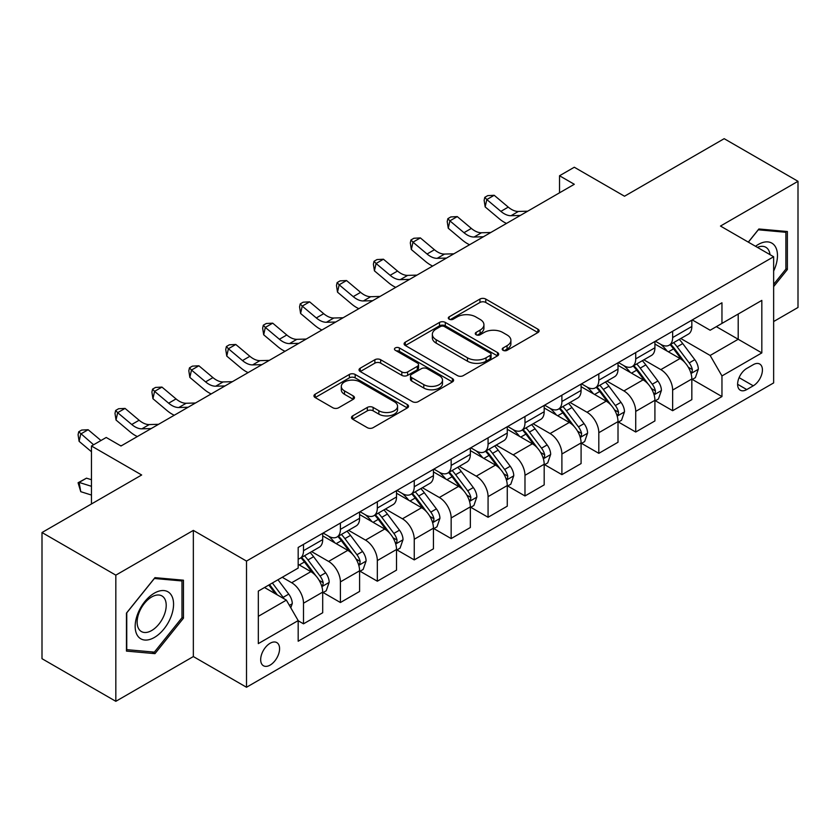 <?xml version="1.0" encoding="UTF-8"?>
<svg xmlns="http://www.w3.org/2000/svg" width="840" height="840" viewBox="0 0 840 840"><rect width="100%" height="100%" fill="white"/><g stroke="black" fill="none" stroke-linecap="round" stroke-linejoin="round"><path stroke-width="1.26" d="M503.066 350.312A2.867 1.659 0 0 0 507.129 350.312L537.925 332.535A4.095 2.363 0 0 0 539.123 330.866A4.095 2.363 0 0 0 537.925 329.185L485.751 299.061A4.095 2.363 0 0 0 479.945 299.061L449.148 316.848A2.867 1.659 0 0 0 448.308 318.014A2.867 1.659 0 0 0 449.148 319.19A2.867 1.659 0 0 0 453.212 319.19L457.191 316.89A13.115 7.571 0 0 1 475.745 316.89L480.092 319.399A13.115 7.571 0 0 1 483.935 324.755A13.115 7.571 0 0 1 480.092 330.11L476.112 332.409A2.867 1.659 0 0 0 475.272 333.585A2.867 1.659 0 0 0 476.112 334.75A2.867 1.659 0 0 0 480.165 334.75L484.155 332.451A13.115 7.571 0 0 1 502.709 332.451L507.056 334.961A13.115 7.571 0 0 1 510.899 340.316A13.115 7.571 0 0 1 507.056 345.671L503.066 347.97A2.867 1.659 0 0 0 502.226 349.146A2.867 1.659 0 0 0 503.066 350.312L503.066 347.97M270.133 665.091A13.367 7.718 120 0 0 278.859 653.31A13.367 7.718 120 0 0 276.812 642.6A13.367 7.718 120 0 0 270.133 643.262A13.367 7.718 120 0 0 261.397 655.043A13.367 7.718 120 0 0 263.445 665.752A13.367 7.718 120 0 0 270.133 665.091M352.695 415.874A4.095 2.363 0 0 0 351.498 417.554A4.095 2.363 0 0 0 352.695 419.223L367.332 427.675A4.095 2.363 0 0 0 373.128 427.675L407.337 407.925A4.095 2.363 0 0 0 408.534 406.256A4.095 2.363 0 0 0 407.337 404.576L355.163 374.451A4.095 2.363 0 0 0 349.367 374.451L315.157 394.202A4.095 2.363 0 0 0 313.961 395.881A4.095 2.363 0 0 0 315.157 397.551L332.84 407.757A4.095 2.363 0 0 0 338.635 407.757L353.272 399.305A4.095 2.363 0 0 0 354.48 397.635A4.095 2.363 0 0 0 353.272 395.966L344.505 390.894A10.962 6.332 0 0 1 341.292 386.421A10.962 6.332 0 0 1 348.065 380.572A10.962 6.332 0 0 1 360.014 381.948L394.37 401.772A10.962 6.332 0 0 1 397.572 406.256A10.962 6.332 0 0 1 390.81 412.104A10.962 6.332 0 0 1 378.861 410.729L373.128 407.421A4.095 2.363 0 0 0 367.332 407.421L352.695 415.874L352.695 419.223M773.64 321.542L798 307.471L798 181.303L724.175 138.684L624.509 196.224L574.298 167.234L559.534 175.76L574.298 184.285L120.992 445.998L106.229 437.472L91.466 445.998L91.466 503.969M115.826 575.148L115.826 701.316L193.347 656.565L193.347 530.397L115.826 575.148L42 532.529L141.666 474.989L91.466 445.998M193.347 530.397L246.509 561.089L773.64 256.746L773.64 382.914L246.509 687.256L246.509 561.089M798 181.303L720.478 226.054L773.64 256.746M457.485 375.627A4.095 2.363 0 0 0 463.281 375.627L497.49 355.877A4.095 2.363 0 0 0 498.687 354.207A4.095 2.363 0 0 0 497.49 352.538L445.305 322.413A4.095 2.363 0 0 0 439.509 322.413L405.31 342.153A4.095 2.363 0 0 0 404.103 343.833A4.095 2.363 0 0 0 405.31 345.503L457.485 375.627M396.459 350.931A2.867 1.659 0 0 1 399.368 351.341L399.368 347.928L452.413 378.556A4.095 2.363 0 0 1 453.611 380.226A4.095 2.363 0 0 1 452.413 381.906L418.205 401.646A4.095 2.363 0 0 1 412.409 401.646L360.234 371.532L360.234 368.183A4.095 2.363 0 0 0 359.037 369.852A4.095 2.363 0 0 0 360.234 371.532M360.234 368.183L374.871 359.73A4.095 2.363 0 0 1 380.667 359.73L401.825 371.942A4.095 2.363 0 0 0 407.631 371.942L417.333 366.334A4.095 2.363 0 0 0 418.541 364.665A4.095 2.363 0 0 0 417.333 362.995L395.304 350.269A2.867 1.659 0 0 1 394.464 349.104A2.867 1.659 0 0 1 396.239 347.571A2.867 1.659 0 0 1 399.368 347.928M115.826 701.316L42 658.697L42 532.529M753.26 364.675L746.76 368.424A12.947 7.476 120 0 0 738.308 379.838A12.947 7.476 120 0 0 740.292 390.212A12.947 7.476 120 0 0 746.76 389.571L753.26 385.812A12.947 7.476 120 0 0 761.723 374.409A12.947 7.476 120 0 0 759.738 364.035A12.947 7.476 120 0 0 753.26 364.675M692.275 319.914L710.147 330.236L721.959 323.411L721.959 302.778L298.179 547.449L298.179 568.082L258.321 591.098L258.321 643.608L298.179 620.592L298.179 641.225L721.959 396.554L721.959 375.931L710.147 355.467L680.778 338.51M721.959 323.411L761.827 300.394L761.827 352.905L721.959 375.931M193.347 656.565L246.509 687.256M559.534 175.76L559.534 192.811M716.341 326.655L738.202 339.266L738.202 314.034L761.827 300.394M710.147 355.467L738.202 339.266L761.827 352.905M258.321 616.329L286.367 600.127L264.516 587.517M298.179 620.76L303.502 623.826L303.502 603.204A16.706 9.649 -120 0 0 291.69 582.74L282.24 577.279M303.502 623.826L322.697 612.749L322.697 592.116A16.706 9.649 -120 0 0 310.884 571.662L298.179 564.323M323.137 592.547L340.41 602.522L340.41 581.889A16.706 9.649 -120 0 0 328.598 561.425L311.64 551.639M340.41 602.522L359.604 591.433L359.604 570.801A16.706 9.649 -120 0 0 347.792 550.347L322.697 535.857M360.056 571.231L377.328 581.207L377.328 560.574A16.706 9.649 -120 0 0 365.516 540.12L348.558 530.323M377.328 581.207L396.522 570.119L396.522 549.497A16.706 9.649 -120 0 0 384.709 529.032L359.604 514.542M396.963 549.917L414.246 559.892L414.246 539.259A16.706 9.649 -120 0 0 402.433 518.805L385.466 509.009M414.246 559.892L433.44 548.814L433.44 528.182A16.706 9.649 -120 0 0 421.628 507.717L396.522 493.227M433.881 528.612L451.154 538.577L451.154 517.955A16.706 9.649 -120 0 0 439.341 497.49L422.384 487.704M451.154 538.577L470.348 527.499L470.348 506.867A16.706 9.649 -120 0 0 458.535 486.413L433.44 471.912M470.788 507.297L488.072 517.272L488.072 496.64A16.706 9.649 -120 0 0 476.259 476.175L459.302 466.389M488.072 517.272L507.266 506.184L507.266 485.552A16.706 9.649 -120 0 0 495.453 465.098L470.348 450.608M507.707 485.982L524.979 495.957L524.979 475.325A16.706 9.649 -120 0 0 513.167 454.87L496.209 445.074M524.979 495.957L544.183 484.88L544.183 464.247A16.706 9.649 -120 0 0 532.371 443.782L507.266 429.293M544.625 464.667L561.897 474.642L561.897 454.01A16.706 9.649 -120 0 0 550.085 433.556L533.127 423.759M561.897 474.642L581.091 463.565L581.091 442.932A16.706 9.649 -120 0 0 569.279 422.468L544.183 407.978M581.532 443.363L598.815 453.338L598.815 432.705A16.706 9.649 -120 0 0 587.002 412.241L570.034 402.455M598.815 453.338L618.009 442.25L618.009 421.617A16.706 9.649 -120 0 0 606.197 401.163L581.091 386.673M618.45 422.048L635.723 432.022L635.723 411.39A16.706 9.649 -120 0 0 623.91 390.925L606.952 381.139M635.723 432.022L654.917 420.935L654.917 400.312A16.706 9.649 -120 0 0 643.104 379.848L618.009 365.358M655.368 400.733L672.641 410.707L672.641 390.075A16.706 9.649 -120 0 0 660.828 369.621L643.871 359.825M672.641 410.707L691.835 399.63L691.835 378.998A16.706 9.649 -120 0 0 680.022 358.533L654.917 344.043M655.368 341.229L660.828 344.389A16.706 9.649 -120 0 0 669.175 345.209A16.706 9.649 -120 0 0 672.641 337.565L672.641 331.254M618.45 362.544L623.91 365.694A16.706 9.649 -120 0 0 632.268 366.524A16.706 9.649 -120 0 0 635.723 358.88L635.723 352.569M581.532 383.859L587.002 387.009A16.706 9.649 -120 0 0 595.35 387.839A16.706 9.649 -120 0 0 598.815 380.184L598.815 373.884M544.625 405.163L550.085 408.324A16.706 9.649 -120 0 0 558.442 409.143A16.706 9.649 -120 0 0 561.897 401.499L561.897 395.189M507.707 426.479L513.167 429.629A16.706 9.649 -120 0 0 521.524 430.458A16.706 9.649 -120 0 0 524.979 422.814L524.979 416.504M470.788 447.794L476.259 450.944A16.706 9.649 -120 0 0 484.606 451.773A16.706 9.649 -120 0 0 488.072 444.129L488.072 437.819M433.881 469.098L439.341 472.259A16.706 9.649 -120 0 0 447.699 473.088A16.706 9.649 -120 0 0 451.154 465.433L451.154 459.134M396.963 490.413L402.433 493.574A16.706 9.649 -120 0 0 410.781 494.393A16.706 9.649 -120 0 0 414.246 486.749L414.246 480.438M360.056 511.728L365.516 514.878A16.706 9.649 -120 0 0 373.863 515.707A16.706 9.649 -120 0 0 377.328 508.064L377.328 501.753M323.137 533.043L328.598 536.193A16.706 9.649 -120 0 0 336.956 537.023A16.706 9.649 -120 0 0 340.41 529.379L340.41 523.068M692.275 379.418L721.959 396.554M669.175 345.209L688.38 334.131A16.706 9.649 -120 0 0 691.835 326.487L691.835 320.177M632.268 366.524L651.462 355.446A16.706 9.649 -120 0 0 654.917 347.792L654.917 341.481M595.35 387.839L614.544 376.751A16.706 9.649 -120 0 0 618.009 369.106L618.009 362.796M558.442 409.143L577.637 398.066A16.706 9.649 -120 0 0 581.091 390.421L581.091 384.111M521.524 430.458L540.719 419.381A16.706 9.649 -120 0 0 544.183 411.726L544.183 405.426M484.606 451.773L503.8 440.685A16.706 9.649 -120 0 0 507.266 433.041L507.266 426.731M447.699 473.088L466.893 462A16.706 9.649 -120 0 0 470.348 454.356L470.348 448.046M410.781 494.393L429.975 483.315A16.706 9.649 -120 0 0 433.44 475.671L433.44 469.361M373.863 515.707L393.068 504.63A16.706 9.649 -120 0 0 396.522 496.976L396.522 490.675M336.956 537.023L356.149 525.934A16.706 9.649 -120 0 0 359.604 518.291L359.604 511.98M298.179 559.01A16.706 9.649 -120 0 0 300.038 558.337L319.231 547.25A16.706 9.649 -120 0 0 322.697 539.606L322.697 533.295M300.038 558.337A16.706 9.649 -120 0 0 303.502 550.683L303.502 544.373M286.367 600.127L298.179 620.592M773.64 286.608L787.374 269.524L787.374 231.525L758.867 228.984L748.303 242.12M126.462 651.095L154.959 653.646L183.456 618.188L183.456 580.199L154.959 577.647L126.462 613.095L126.462 651.095M785.894 268.674L787.374 269.524M181.976 617.337L183.456 618.188M151.946 651.903L154.959 653.646M504.21 350.721L507.056 349.083A13.115 7.571 0 0 0 510.899 343.728L510.899 340.316M483.935 324.755L483.935 328.167A13.115 7.571 0 0 1 480.092 333.522L477.257 335.16M537.873 332.567L485.751 302.474A4.095 2.363 0 0 0 479.945 302.474L450.293 319.589M497.427 355.908L445.305 325.815A4.095 2.363 0 0 0 439.509 325.815L405.363 345.534M490.235 355.373A2.867 1.659 0 0 0 491.075 354.207A2.867 1.659 0 0 0 490.235 353.031L444.444 326.592A2.867 1.659 0 0 0 440.381 326.592L436.181 329.018A13.115 7.571 0 0 0 432.338 334.373A13.115 7.571 0 0 0 436.181 339.728L467.481 357.808A13.115 7.571 0 0 0 486.034 357.808L490.235 355.373L490.235 358.785A2.867 1.659 0 0 0 491.075 357.62L491.075 354.207M432.338 334.373L432.338 337.785A13.115 7.571 0 0 0 436.181 343.14L436.181 339.728M490.235 358.785L486.034 361.211A13.115 7.571 0 0 1 467.481 361.211L436.181 343.14M360.286 371.564L374.871 363.143L374.871 359.73M418.541 364.665L418.541 368.078A4.095 2.363 0 0 1 417.333 369.747L407.631 375.354A4.095 2.363 0 0 1 401.825 375.354L380.667 363.143A4.095 2.363 0 0 0 374.871 363.143M399.368 351.341L452.361 381.938M423.791 384.626A10.962 6.332 0 0 0 435.74 385.991A10.962 6.332 0 0 0 442.502 380.142A10.962 6.332 0 0 0 439.299 375.669L427.193 368.687A4.095 2.363 0 0 0 421.397 368.687L411.684 374.294A4.095 2.363 0 0 0 410.487 375.963A4.095 2.363 0 0 0 411.684 377.632L423.791 384.626L423.791 388.038A10.962 6.332 0 0 0 435.74 389.403A10.962 6.332 0 0 0 442.502 383.555L442.502 380.142M410.487 375.963L410.487 379.376A4.095 2.363 0 0 0 411.684 381.045L411.684 377.632M423.791 388.038L411.684 381.045M397.572 406.256L397.572 409.668A10.962 6.332 0 0 1 390.81 415.517A10.962 6.332 0 0 1 378.861 414.141L373.128 410.834A4.095 2.363 0 0 0 367.332 410.834L352.748 419.255M341.292 386.421L341.292 389.834A10.962 6.332 0 0 0 344.505 394.306L344.505 390.894M353.22 399.336L344.505 394.306M407.284 407.957L355.163 377.864A4.095 2.363 0 0 0 349.367 377.864L315.21 397.582M691.835 379.68L695.384 377.632L698.334 369.106A11.067 6.394 -120 0 0 694.796 359.678L682.731 343.57A31.951 18.449 -120 0 0 679.245 339.402M667.244 351.162A31.951 18.449 -120 0 0 660.702 344.316M690.827 372.897L692.118 371.511L692.36 369.579A11.067 6.394 -120 0 0 689.189 362.922L677.124 346.815A31.951 18.449 -120 0 0 673.638 342.636M670.667 344.358A26.523 15.309 60 0 1 675.014 349.304L685.23 362.933M670.089 344.683A31.951 18.449 60 0 1 673.575 348.863L681.597 359.572M520.327 215.45L511.014 215.712A20.885 12.054 60 0 1 500.882 211.376L486.812 199.553L485.163 206.913L499.244 218.747A31.322 18.081 -120 0 0 506.499 223.429M527.709 211.186L518.395 211.449A20.885 12.054 60 0 1 508.263 207.113L494.193 195.29L486.812 199.553L484.785 197.337L487.746 195.626L494.193 195.29M485.163 206.913L484.134 200.277L484.785 197.337M654.917 400.995L658.466 398.947L661.416 390.421A11.067 6.394 -120 0 0 657.888 380.993L645.824 364.885A31.951 18.449 -120 0 0 642.337 360.717M630.336 372.467A31.951 18.449 -120 0 0 623.795 365.631M653.909 394.212L655.2 392.826L655.442 390.894A11.067 6.394 -120 0 0 652.271 384.237L640.206 368.13A31.951 18.449 -120 0 0 636.72 363.951M633.749 365.673A26.523 15.309 60 0 1 638.106 370.619L648.312 384.248M633.182 365.999A31.951 18.449 60 0 1 636.668 370.178L644.69 380.877M618.009 422.3L621.548 420.252L624.498 411.726A11.067 6.394 -120 0 0 620.97 402.308L608.905 386.201A31.951 18.449 -120 0 0 605.42 382.022M593.418 393.781A31.951 18.449 -120 0 0 586.876 386.935M617.001 415.527L618.282 414.131L618.524 412.199A11.067 6.394 -120 0 0 615.363 405.542L603.299 389.435A31.951 18.449 -120 0 0 599.812 385.266M596.831 386.978A26.523 15.309 60 0 1 601.188 391.933L611.394 405.562M596.264 387.314A31.951 18.449 60 0 1 599.75 391.482L607.772 402.192M581.091 443.615L584.64 441.567L587.591 433.041A11.067 6.394 -120 0 0 584.052 423.623L571.988 407.516A31.951 18.449 -120 0 0 568.501 403.337M556.5 415.096A31.951 18.449 -120 0 0 549.958 408.251M580.083 436.832L581.375 435.445L581.616 433.514A11.067 6.394 -120 0 0 578.445 426.856L566.38 410.75A31.951 18.449 -120 0 0 562.895 406.57M559.923 408.293A26.523 15.309 60 0 1 564.27 413.238L574.486 426.878M559.346 408.618A31.951 18.449 60 0 1 562.832 412.797L570.853 423.507M483.409 236.765L474.106 237.017A20.885 12.054 60 0 1 463.974 232.691L449.894 220.857L448.256 228.228L462.326 240.051A31.322 18.081 -120 0 0 469.592 244.745M490.791 232.502L481.488 232.754A20.885 12.054 60 0 1 471.356 228.428L457.275 216.594L449.894 220.857L447.878 218.642L450.828 216.941L457.275 216.594M448.256 228.228L447.216 221.592L447.878 218.642M446.492 258.079L437.189 258.332A20.885 12.054 60 0 1 427.056 254.006L412.976 242.172L411.338 249.533L425.418 261.366A31.322 18.081 -120 0 0 432.673 266.06M453.873 253.816L444.57 254.069A20.885 12.054 60 0 1 434.438 249.743L420.368 237.909L412.976 242.172L410.959 239.957L413.91 238.256L420.368 237.909M411.338 249.533L410.308 242.907L410.959 239.957M409.584 279.384L400.27 279.647A20.885 12.054 60 0 1 390.138 275.31L376.068 263.487L374.43 270.848L388.5 282.681A31.322 18.081 -120 0 0 395.756 287.364M416.966 275.121L407.652 275.383A20.885 12.054 60 0 1 397.519 271.047L383.45 259.224L376.068 263.487L374.042 261.272L377.003 259.56L383.45 259.224M374.43 270.848L373.391 264.212L374.042 261.272M544.183 464.93L547.722 462.882L550.673 454.356A11.067 6.394 -120 0 0 547.145 444.927L535.08 428.82A31.951 18.449 -120 0 0 531.594 424.651M519.593 436.411A31.951 18.449 -120 0 0 513.051 429.566M543.175 458.147L544.457 456.761L544.698 454.829A11.067 6.394 -120 0 0 541.527 448.171L529.462 432.065A31.951 18.449 -120 0 0 525.976 427.886M523.005 429.608A26.523 15.309 60 0 1 527.363 434.553L537.569 448.182M522.438 429.933A31.951 18.449 60 0 1 525.924 434.112L533.946 444.822M372.666 300.699L363.363 300.951A20.885 12.054 60 0 1 353.231 296.625L339.15 284.792L337.512 292.163L351.582 303.996A31.322 18.081 -120 0 0 358.848 308.679M380.048 296.436L370.745 296.699A20.885 12.054 60 0 1 360.612 292.362L346.531 280.539L339.15 284.792L337.134 282.576L340.084 280.875L346.531 280.539M337.512 292.163L336.473 285.526L337.134 282.576M773.64 271.068A27.143 15.677 120 0 0 774.9 245.963A27.143 15.677 120 0 0 755.528 246.288M770.007 254.657A20.549 11.865 120 0 0 768.18 249.428A20.549 11.865 120 0 0 765.87 247.286A20.549 11.865 120 0 0 757.418 247.38M758.226 229.792L785.894 232.291L785.894 269.105L773.64 284.351M784.067 231.231L785.894 232.291M748.367 242.162L758.279 229.824M154.371 593.135A27.143 15.677 120 0 0 135.166 626.388A27.143 15.677 120 0 0 154.371 637.466A27.143 15.677 120 0 0 173.565 604.223A27.143 15.677 120 0 0 154.371 593.135M151.672 596.967A20.549 11.865 120 0 0 138.243 615.079A20.549 11.865 120 0 0 141.403 631.554A20.549 11.865 120 0 0 151.672 630.536A20.549 11.865 120 0 0 165.102 612.423A20.549 11.865 120 0 0 161.952 595.949A20.549 11.865 120 0 0 151.672 596.967M181.976 617.768L154.371 652.124L126.756 649.656L126.756 612.843L154.371 578.487L181.976 580.954L181.976 617.768M180.149 579.894L181.976 580.954M507.266 486.234L510.804 484.197L513.765 475.671A11.067 6.394 -120 0 0 510.227 466.242L498.162 450.135A31.951 18.449 -120 0 0 494.676 445.956M482.675 457.716A31.951 18.449 -120 0 0 476.133 450.87M506.257 479.462L507.538 478.065L507.791 476.144A11.067 6.394 -120 0 0 504.62 469.487L492.555 453.38A31.951 18.449 -120 0 0 489.069 449.201M486.098 450.912A26.523 15.309 60 0 1 490.445 455.868L500.661 469.497M485.52 451.248A31.951 18.449 60 0 1 489.006 455.417L497.028 466.127M470.348 507.549L473.897 505.502L476.847 496.976A11.067 6.394 -120 0 0 473.319 487.557L461.244 471.45A31.951 18.449 -120 0 0 457.758 467.271M445.757 479.031A31.951 18.449 -120 0 0 439.226 472.185M469.34 500.777L470.631 499.38L470.873 497.448A11.067 6.394 -120 0 0 467.702 490.791L455.637 474.684A31.951 18.449 -120 0 0 452.151 470.516M449.18 472.227A26.523 15.309 60 0 1 453.526 477.183L463.743 490.812M448.613 472.563A31.951 18.449 60 0 1 452.099 476.731L460.12 487.442M433.44 528.864L436.979 526.817L439.929 518.291A11.067 6.394 -120 0 0 436.401 508.872L424.337 492.765A31.951 18.449 -120 0 0 420.851 488.586M408.849 500.346A31.951 18.449 -120 0 0 402.308 493.5M432.432 522.081L433.713 520.695L433.955 518.763A11.067 6.394 -120 0 0 430.794 512.106L418.719 495.999A31.951 18.449 -120 0 0 415.233 491.82M412.262 493.542A26.523 15.309 60 0 1 416.619 498.488L426.825 512.117M411.695 493.868A31.951 18.449 60 0 1 415.181 498.046L423.203 508.757M396.522 550.179L400.071 548.131L403.022 539.606A11.067 6.394 -120 0 0 399.483 530.177L387.419 514.069A31.951 18.449 -120 0 0 383.933 509.901M371.931 521.661A31.951 18.449 -120 0 0 365.389 514.815M395.514 543.396L396.806 542.01L397.047 540.078A11.067 6.394 -120 0 0 393.876 533.421L381.812 517.314A31.951 18.449 -120 0 0 378.326 513.135M375.354 514.857A26.523 15.309 60 0 1 379.701 519.803L389.918 533.432M374.776 515.183A31.951 18.449 60 0 1 378.262 519.361L386.284 530.061M359.604 571.484L363.153 569.447L366.104 560.921A11.067 6.394 -120 0 0 362.576 551.492L350.511 535.385A31.951 18.449 -120 0 0 347.025 531.206M335.024 542.966A31.951 18.449 -120 0 0 328.482 536.12M358.596 564.711L359.887 563.315L360.129 561.383A11.067 6.394 -120 0 0 356.958 554.736L344.894 538.619A31.951 18.449 -120 0 0 341.407 534.45M338.436 536.162A26.523 15.309 60 0 1 342.794 541.118L353 554.747M337.869 536.498A31.951 18.449 60 0 1 341.355 540.666L349.377 551.376M335.748 322.014L326.445 322.266A20.885 12.054 60 0 1 316.312 317.94L302.243 306.106L300.594 313.478L314.675 325.3A31.322 18.081 -120 0 0 321.93 329.994M343.14 317.751L333.827 318.003A20.885 12.054 60 0 1 323.694 313.677L309.624 301.844L302.243 306.106L300.216 303.891L303.167 302.19L309.624 301.844M300.594 313.478L299.565 306.842L300.216 303.891M298.841 343.329L289.527 343.581A20.885 12.054 60 0 1 279.394 339.255L265.325 327.421L263.687 334.782L277.756 346.616A31.322 18.081 -120 0 0 285.022 351.298M306.222 339.066L296.919 339.318A20.885 12.054 60 0 1 286.786 334.992L272.706 323.159L265.325 327.421L263.309 325.206L266.259 323.505L272.706 323.159M263.687 334.782L262.647 328.156L263.309 325.206M261.923 364.633L252.62 364.896A20.885 12.054 60 0 1 242.487 360.56L228.407 348.737L226.769 356.097L240.849 367.931A31.322 18.081 -120 0 0 248.105 372.614M269.304 360.37L260.001 360.633A20.885 12.054 60 0 1 249.869 356.296L235.788 344.474L228.407 348.737L226.391 346.521L229.341 344.81L235.788 344.474M226.769 356.097L225.729 349.461L226.391 346.521M225.015 385.949L215.702 386.201A20.885 12.054 60 0 1 205.569 381.875L191.499 370.041L189.851 377.412L203.931 389.235A31.322 18.081 -120 0 0 211.186 393.929M232.397 381.685L223.083 381.938A20.885 12.054 60 0 1 212.951 377.612L198.881 365.778L191.499 370.041L189.472 367.826L192.434 366.125L198.881 365.778M189.851 377.412L188.822 370.776L189.472 367.826M188.097 407.264L178.794 407.516A20.885 12.054 60 0 1 168.661 403.19L154.581 391.356L152.943 398.727L167.013 410.55A31.322 18.081 -120 0 0 174.279 415.244M195.478 403.001L186.175 403.253A20.885 12.054 60 0 1 176.043 398.927L161.963 387.093L154.581 391.356L152.565 389.141L155.516 387.44L161.963 387.093M152.943 398.727L151.903 392.091L152.565 389.141M322.697 592.799L326.235 590.751L329.185 582.225A11.067 6.394 -120 0 0 325.657 572.807L313.593 556.7A31.951 18.449 -120 0 0 310.107 552.521M321.689 586.016L322.969 584.63L323.211 582.698A11.067 6.394 -120 0 0 320.05 576.041L307.986 559.933A31.951 18.449 -120 0 0 304.5 555.765M301.518 557.476A26.523 15.309 60 0 1 305.875 562.422L316.082 576.062M300.951 557.802A31.951 18.449 60 0 1 304.437 561.981L312.459 572.691M151.179 428.568L141.876 428.831A20.885 12.054 60 0 1 131.744 424.494L117.663 412.671L116.025 420.031L130.106 431.865A31.322 18.081 -120 0 0 137.361 436.548M158.56 424.305L149.258 424.568A20.885 12.054 60 0 1 139.125 420.242L125.055 408.408L117.663 412.671L115.647 410.456L118.598 408.744L125.055 408.408M116.025 420.031L114.996 413.395L115.647 410.456M290.798 607.803L292.278 603.54A11.067 6.394 -120 0 0 288.74 594.111L277.977 579.747M284.141 598.847A11.067 6.394 -120 0 0 283.132 597.356L272.37 582.981M269.598 584.587L277.326 594.909M268.821 585.029L275.383 593.786M91.466 495.054L80.755 491.683L78.078 482.748L86.499 478.17L91.466 479.724M86.499 478.17L79.117 482.423L91.466 486.308M78.078 482.748L79.117 482.423L80.755 491.683M100.979 440.507L88.137 429.723L80.755 433.986L79.117 441.346L91.466 451.731M93.597 444.769L78.729 431.77L81.69 430.059L88.137 429.723M79.117 441.346L78.078 434.711L78.729 431.77M121.653 445.62L120.404 445.651M291.69 582.74L310.884 571.662M328.598 561.425L347.792 550.347M365.516 540.12L384.709 529.032M402.433 518.805L421.628 507.717M439.341 497.49L458.535 486.413M476.259 476.175L495.453 465.098M513.167 454.87L532.371 443.782M550.085 433.556L569.279 422.468M587.002 412.241L606.197 401.163M623.91 390.925L643.104 379.848M660.828 369.621L680.022 358.533M672.641 337.565L691.835 326.487M672.641 390.075L691.835 378.998M635.723 411.39L654.917 400.312M635.723 358.88L654.917 347.792M598.815 432.705L618.009 421.617M598.815 380.184L618.009 369.106M561.897 454.01L581.091 442.932M561.897 401.499L581.091 390.421M524.979 475.325L544.183 464.247M524.979 422.814L544.183 411.726M488.072 496.64L507.266 485.552M488.072 444.129L507.266 433.041M451.154 517.955L470.348 506.867M451.154 465.433L470.348 454.356M414.246 539.259L433.44 528.182M414.246 486.749L433.44 475.671M377.328 560.574L396.522 549.497M377.328 508.064L396.522 496.976M340.41 581.889L359.604 570.801M340.41 529.379L359.604 518.291M303.502 603.204L322.697 592.116M303.502 550.683L322.697 539.606M739.095 377.643L753.26 385.812M737.604 384.279L746.76 389.571M507.056 349.083L507.056 345.671M476.112 334.75L476.112 332.409M480.092 333.522L480.092 330.11M449.148 319.19L449.148 316.848M479.945 302.474L479.945 299.061M485.751 302.474L485.751 299.061M537.925 332.535L537.925 329.185M405.31 345.503L405.31 342.153M439.509 325.815L439.509 322.413M445.305 325.815L445.305 322.413M497.49 355.877L497.49 352.538M467.481 361.211L467.481 357.808M486.034 361.211L486.034 357.808M380.667 363.143L380.667 359.73M401.825 375.354L401.825 371.942M407.631 375.354L407.631 371.942M417.333 369.747L417.333 366.334M452.413 381.906L452.413 378.556M367.332 410.834L367.332 407.421M373.128 410.834L373.128 407.421M378.861 414.141L378.861 410.729M353.272 399.305L353.272 395.966M315.157 397.551L315.157 394.202M349.367 377.864L349.367 374.451M355.163 377.864L355.163 374.451M407.337 407.925L407.337 404.576M691.005 373.506L698.26 369.317M677.124 346.815L682.731 343.57M668.42 351.834L673.575 348.863M689.189 362.922L694.796 359.678M688.307 367.248L692.36 369.579M511.014 215.712L518.395 211.449M500.882 211.376L508.263 207.113M654.098 394.821L661.343 390.631M640.206 368.13L645.824 364.885M631.501 373.149L636.668 370.178M652.271 384.237L657.888 380.993M651.399 388.553L655.442 390.894M617.179 416.126L624.435 411.947M603.299 389.435L608.905 386.201M594.594 394.464L599.75 391.482M615.363 405.542L620.97 402.308M614.481 409.868L618.524 412.199M580.262 437.441L587.517 433.262M566.38 410.75L571.988 407.516M557.676 415.779L562.832 412.797M578.445 426.856L584.052 423.623M577.574 431.183L581.616 433.514M474.106 237.017L481.488 232.754M463.974 232.691L471.356 228.428M437.189 258.332L444.57 254.069M427.056 254.006L434.438 249.743M400.27 279.647L407.652 275.383M390.138 275.31L397.519 271.047M543.354 458.756L550.599 454.566M529.462 432.065L535.08 428.82M520.769 437.084L525.924 434.112M541.527 448.171L547.145 444.927M540.655 452.487L544.698 454.829M363.363 300.951L370.745 296.699M353.231 296.625L360.612 292.362M506.436 480.07L513.692 475.881M492.555 453.38L498.162 450.135M483.851 458.399L489.006 455.417M504.62 469.487L510.227 466.242M503.738 473.802L507.791 476.144M469.529 501.375L476.774 497.196M455.637 474.684L461.244 471.45M446.933 479.714L452.099 476.731M467.702 490.791L473.319 487.557M466.83 495.117L470.873 497.448M432.611 522.69L439.856 518.5M418.719 495.999L424.337 492.765M410.025 501.018L415.181 498.046M430.794 512.106L436.401 508.872M429.912 516.432L433.955 518.763M395.693 544.005L402.948 539.816M381.812 517.314L387.419 514.069M373.107 522.333L378.262 519.361M393.876 533.421L399.483 530.177M392.994 537.736L397.047 540.078M358.785 565.32L366.03 561.13M344.894 538.619L350.511 535.385M336.189 543.648L341.355 540.666M356.958 554.736L362.576 551.492M356.087 559.051L360.129 561.383M326.445 322.266L333.827 318.003M316.312 317.94L323.694 313.677M289.527 343.581L296.919 339.318M279.394 339.255L286.786 334.992M252.62 364.896L260.001 360.633M242.487 360.56L249.869 356.296M215.702 386.201L223.083 381.938M205.569 381.875L212.951 377.612M178.794 407.516L186.175 403.253M168.661 403.19L176.043 398.927M321.867 586.625L329.123 582.446M307.986 559.933L313.593 556.7M299.281 564.963L304.437 561.981M320.05 576.041L325.657 572.807M319.169 580.367L323.211 582.698M141.876 428.831L149.258 424.568M131.744 424.494L139.125 420.242M289.401 605.377L292.205 603.75M283.132 597.356L288.74 594.111"/></g></svg>
